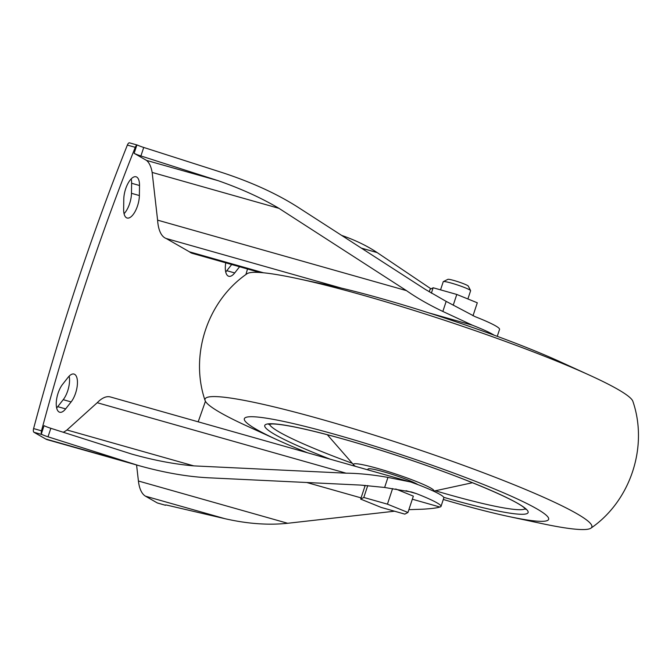 <?xml version="1.0" encoding="UTF-8"?>
<svg xmlns="http://www.w3.org/2000/svg" width="672" height="672" viewBox="0 0 672 672"><rect width="100%" height="100%" fill="white"/><g stroke="black" fill="none" stroke-linecap="round" stroke-linejoin="round"><path stroke-width="1.01" d="M448.585 319.318A27.014 2.545 -161.7 0 0 443.898 317.764M367.752 469.837L368.012 469.056A27.014 2.545 18.3 0 1 383.628 471.786A27.014 2.545 18.3 0 1 417.354 484.268M408.878 509.67L422.57 509.208C431.39 508.696 437.144 507.965 439.841 507.016A54.02 5.082 -161.7 0 0 441.008 506.411A54.02 5.082 -161.7 0 0 416.59 493.693L411.751 492.08L384.628 487.469L360.578 485.083L208.278 477.784C186.984 476.683 163.64 472.576 138.256 465.452L47.452 439.74A43.218 18.052 -74.2 0 1 45.721 439.009L33.953 432.272A3.604 1.504 -74.2 0 1 33.6 428.576A1080.467 451.189 -74.2 0 1 127.361 145.085A3.604 1.504 -74.2 0 1 129.511 142.85A3.604 1.504 -74.2 0 1 129.654 142.909M395.732 488.989L413.347 496.146L407.946 512.484L404.821 514.122L381.192 507.427L360.679 499.103L363.804 497.465L387.433 504.16L407.946 512.484M138.256 465.452L48.023 436.808A7.207 0.68 -161.7 0 1 42.025 434.557L41.37 433.784A3.604 1.504 105.8 0 1 41.504 430.819A1080.467 451.189 -74.2 0 1 135.257 147.319L127.361 145.085M247.514 268.985A1080.467 451.189 -74.2 0 1 245.893 274.554M205.43 401.285A1080.467 451.189 -74.2 0 1 198.181 421.814M134.131 153.308L146.504 160.398L218.039 180.65L140.91 155.963A7.207 0.68 -161.7 0 1 134.131 153.308L136.819 145.169L137.718 145.194L136.819 145.169A3.604 1.504 105.8 0 0 135.257 147.319M497.255 336.336L499.548 329.398A54.02 5.082 18.3 0 0 475.138 316.672L446.166 301.384L425.3 289.388L297.797 207.11C276.461 193.511 250.816 181.86 220.853 172.141L143.724 147.454A7.207 0.68 18.3 0 1 137.718 145.194M431.046 288.868L377.185 252.596L361.326 248.102M341.611 235.376C355.345 240.173 367.206 245.91 377.185 252.596M394.54 511.207L287.666 523.278C268.254 525.328 247.355 523.799 224.977 518.7L167.538 505.285A7.207 0.68 -161.7 0 0 165.278 505.058A7.207 0.68 -161.7 0 0 165.371 505.226L157.307 502.942L145.538 496.205A43.218 18.052 -74.2 0 1 138.415 481.009L136.576 464.982M146.504 160.398A43.218 18.052 -74.2 0 1 152.149 172.427L278.956 208.337C261.324 197.904 241.021 188.681 218.039 180.65M152.149 172.427L157.601 220.147L406.451 290.615L278.956 208.337M494.122 335.185A54.02 5.082 -161.7 0 0 472.324 325.181L442.84 311.447C428.862 304.786 416.732 297.839 406.451 290.615M259.879 272.488L192.377 253.378A43.218 18.052 -74.2 0 1 189.462 251.824L166.219 238.51L341.418 288.112M428.434 312.757L472.324 325.181M189.462 251.824L263.5 272.79M346.072 473.18L97.222 402.721L66.973 429.979L193.78 465.881L346.072 473.18C358.705 473.29 372.666 474.701 387.954 477.406L410.634 481.975L419.412 485.184A54.02 5.082 18.3 0 1 443.822 497.902L441.008 506.411M66.973 429.979A43.218 18.052 -74.2 0 1 63.202 432.256M41.37 433.784L44.066 425.645A7.207 0.68 18.3 0 0 50.837 428.299L131.746 454.079C153.787 460.278 174.468 464.218 193.78 465.881M225.758 262.828A16.204 6.77 -74.2 0 0 228.757 276.268A16.204 6.77 -74.2 0 0 234.713 272.941L239.585 266.742M231.68 264.508L226.808 270.698A16.204 6.77 -74.2 0 1 225.708 271.95M71.123 401.923A16.204 6.77 -74.2 0 0 77.297 385.342A16.204 6.77 -74.2 0 0 74.004 374.06A16.204 6.77 -74.2 0 0 68.057 377.395L62.563 384.367A16.204 6.77 -74.2 0 0 56.389 400.949A16.204 6.77 -74.2 0 0 59.682 412.23A16.204 6.77 -74.2 0 0 65.638 408.895L71.123 401.923L63.218 399.68L57.733 406.661A16.204 6.77 -74.2 0 1 56.641 407.912M69.149 376.144A16.204 6.77 -74.2 0 1 63.218 399.68M139.516 185.506A16.204 6.77 -74.2 0 0 136.063 176.786A16.204 6.77 -74.2 0 0 128.05 183.288A16.204 6.77 -74.2 0 0 123.782 199.256L123.648 209.303A16.204 6.77 -74.2 0 0 127.092 218.014A16.204 6.77 -74.2 0 0 135.106 211.52A16.204 6.77 -74.2 0 0 139.373 195.544L139.516 185.506L131.611 183.263L131.468 193.309A16.204 6.77 -74.2 0 1 124.051 213.696M131.208 178.87A16.204 6.77 -74.2 0 1 131.611 183.263M97.222 402.721A43.218 18.052 -74.2 0 1 110.384 396.959L410.634 481.975M166.219 238.51A43.218 18.052 -74.2 0 1 157.601 220.147M431.365 293.16L433.154 287.767L456.784 294.454L477.296 302.786L472.996 315.79M453.23 305.214L456.784 294.454M429.223 291.858L430.03 289.397L433.154 287.767M467.888 298.964L470.61 290.741A14.406 1.352 -161.7 0 0 470.585 290.598L468.3 286.104A10.802 1.016 -161.7 0 0 454.045 280.518A10.802 1.016 -161.7 0 0 447.871 279.35L443.352 281.593A14.406 1.352 -161.7 0 0 443.251 281.694L440.555 289.859M470.585 290.598A14.406 1.352 -161.7 0 0 451.576 283.156A14.406 1.352 -161.7 0 0 443.352 281.593M392.591 488.561L387.433 504.16M367.744 485.545L363.804 497.465M365.224 485.36L360.679 499.103M443.302 499.472A160.272 15.086 -161.7 0 0 508.847 516.541L541.262 523.454A203.7 19.169 -161.7 0 0 590.965 528.133C630.496 501.01 648.455 446.712 632.89 401.369A203.7 19.169 -161.7 0 0 590.201 375.488L560.045 361.712A160.272 15.086 -161.7 0 0 381.982 298.746A160.272 15.086 -161.7 0 0 329.137 285.348L296.713 278.426A203.7 19.169 -161.7 0 0 247.01 273.756C207.48 300.871 189.521 355.177 205.086 400.512A203.7 19.169 -161.7 0 0 247.775 426.392L277.931 440.168A160.272 15.086 -161.7 0 0 307.474 452.76M590.201 375.488A203.7 19.169 -161.7 0 0 363.88 295.462A203.7 19.169 -161.7 0 0 296.713 278.426M590.965 528.133A203.7 19.169 -161.7 0 0 322.787 419.723A203.7 19.169 -161.7 0 0 205.086 400.512M508.847 516.541A160.272 15.086 -161.7 0 0 520.724 500.539A160.272 15.086 -161.7 0 0 336.949 434.918A160.272 15.086 -161.7 0 0 277.931 440.168M433.507 491.14A42.319 3.982 -161.7 0 0 418.001 482.168A42.319 3.982 -161.7 0 0 377.941 468.527A42.319 3.982 -161.7 0 0 353.783 465.007A42.319 3.982 -161.7 0 0 355.505 466.368M416.59 493.693L406.022 490.703M439.841 507.016L412.331 499.22M365.064 485.839L362.821 485.209M41.504 430.819L33.6 428.576M42.025 434.557L33.953 432.272M224.977 518.7L145.538 496.205M287.666 523.278L138.415 481.009M361.082 497.885L306.768 482.504M125.16 461.504L45.721 439.009M234.713 272.941L226.808 270.698M65.638 408.895L57.733 406.661M139.373 195.544L131.468 193.309M50.837 428.299L48.023 436.808M387.954 477.406L384.628 487.469M446.166 301.384L442.84 311.447M143.724 147.454L140.91 155.963M330.229 459.211A138.659 13.045 18.3 0 1 299.3 427.93A138.659 13.045 18.3 0 1 503.992 496.306A138.659 13.045 18.3 0 1 447.972 498.532A138.659 13.045 18.3 0 1 443.713 497.322M525.269 508.746A135.055 12.709 18.3 0 1 447.762 494.365A135.055 12.709 18.3 0 1 435.355 490.77M352.296 463.302A135.055 12.709 18.3 0 1 269.396 424.124M137.508 145.11L129.511 142.85M165.455 505.268L157.45 503.009M411.751 492.08L411.23 491.929M433.558 491.165L472.483 482.723M353.783 465.007L327.289 434.7M268.531 424.334L272.152 423.956C278.023 423.965 288.053 425.519 302.24 428.61C330.036 434.826 363.577 444.427 402.881 457.422C462.092 476.893 516.617 500.035 524.798 508.301L525.832 509.426"/></g></svg>
